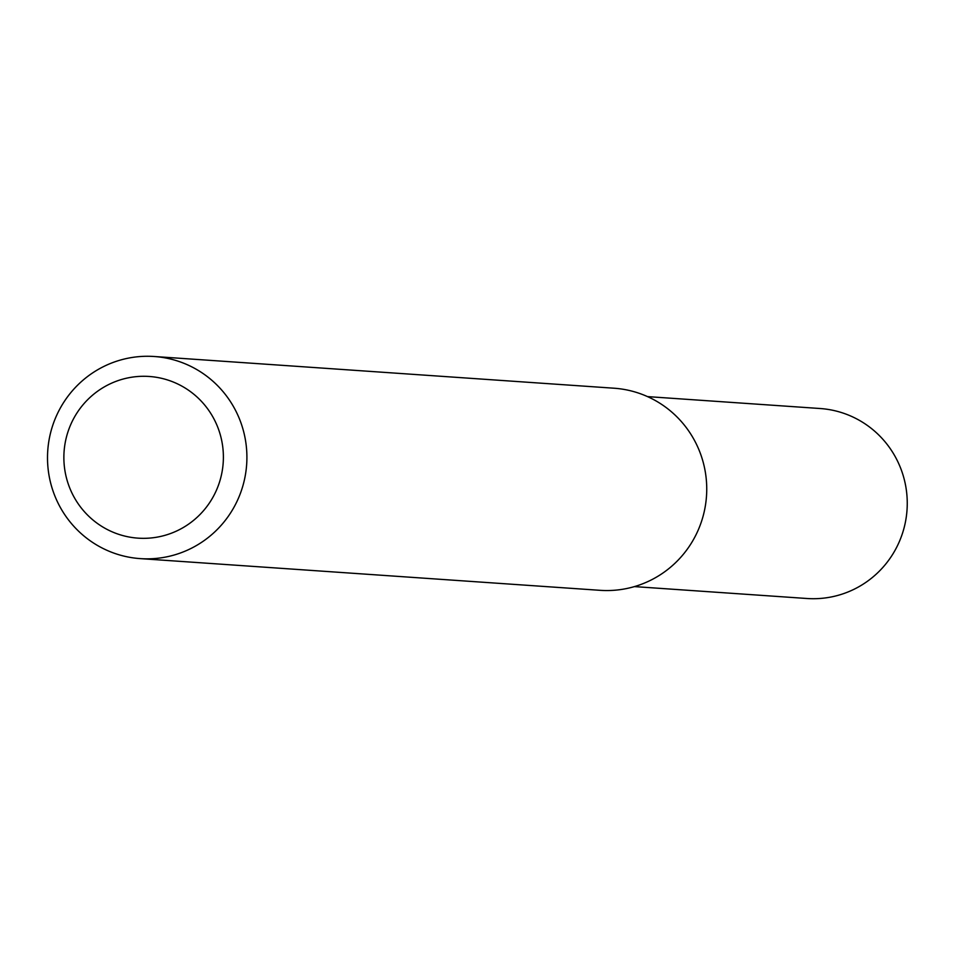 <?xml version="1.0" encoding="UTF-8"?>
<svg xmlns="http://www.w3.org/2000/svg" width="955" height="955" viewBox="0 0 955 955"><rect width="100%" height="100%" fill="white"/><g stroke="black" fill="none" stroke-linecap="round" stroke-linejoin="round"><path stroke-width="1.43" d="M154.173 356.502L614.005 388.208A101.29 99.69 93.9 0 1 706.736 489.939A101.29 99.69 93.9 0 1 600.074 590.321L140.242 558.615A101.29 99.69 93.9 0 1 47.75 450.7A101.29 99.69 93.9 0 1 154.173 356.502A101.29 99.69 93.9 0 1 246.903 458.233A101.29 99.69 93.9 0 1 140.242 558.615M223.386 457.851A81.032 79.754 93.9 0 1 103.14 527.208A81.032 79.754 93.9 0 1 104.358 386.87A81.032 79.754 93.9 0 1 223.386 457.851M647.526 396.612L820.082 408.513A95.214 93.709 93.9 0 1 907.25 504.145A95.214 93.709 93.9 0 1 806.987 598.499L634.418 586.597"/></g></svg>
